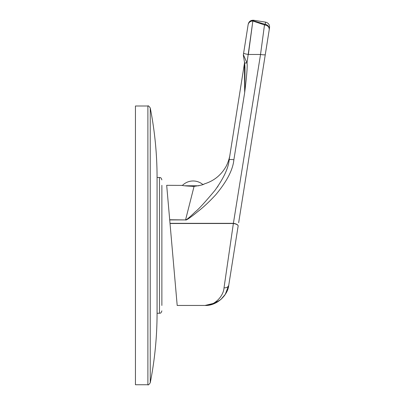 <?xml version="1.0" encoding="UTF-8"?>
<svg xmlns="http://www.w3.org/2000/svg" width="405" height="405" viewBox="0 0 405 405"><rect width="100%" height="100%" fill="white"/><g stroke="black" fill="none" stroke-linecap="round" stroke-linejoin="round"><path stroke-width="0.61" d="M216.027 302.788L205.031 305.451L177.193 305.451L166.683 185.303L182.422 185.414A15.117 15.117 0 0 1 202.854 184.533L203.548 184.25M229.832 278.458L228.764 285.181C227.919 295.184 216.751 306.008 205.031 305.451C213.602 306.205 223.469 296.784 224.021 287.823L233.391 223.332L170.009 223.332L171.938 245.379M216.67 301.188L215.769 301.892M214.149 302.955L213.141 303.502M209.714 304.823L208.783 305.051M208.241 305.157L207.846 305.228M230.293 152.66L229.939 154.902C229.918 156.097 228.05 163.711 225.129 167.999C220.198 175.871 213.293 181.162 204.409 183.865C203.842 184.624 200.394 185.46 194.066 186.366L185.606 219.748C185.941 220.376 189.186 217.718 195.357 211.774C198.415 209.441 204.945 202.318 214.933 190.406C223.671 178.23 228.405 168.09 229.134 159.985C230.207 153.211 230.207 153.211 229.134 159.985A4.804 0.972 9 0 1 233.877 159.752L244.671 92.598C246.802 75.487 247.582 65.595 247.01 62.922L252.852 21.025A4.804 3.164 -73.5 0 1 253.596 20.898L253.697 20.25C250.771 20.073 248.938 21.404 248.199 24.244M194.066 186.366C186.73 186.072 182.65 185.718 181.82 185.303M192.274 185.784L192.274 186.371L193.403 186.376M218.133 185.956L217.156 187.378M238.712 222.375L269.239 29.646C269.664 26.968 269.664 26.968 269.239 29.646L238.661 222.704M224.021 287.823A4.804 3.377 9 0 0 228.764 285.181L228.212 287.758M227.792 289.124L227.402 290.203M227.109 290.906L226.8 291.605M226.248 292.709L225.276 294.369M224.826 295.048L224.076 296.08M217.363 302.049L216.199 302.697M205.036 305.451L213.258 304.003L220.75 299.599L225.271 294.379L228.764 285.181L238.14 226.01A4.804 1.731 9 0 0 233.391 223.509L170.024 223.509M169.695 219.743L185.611 219.92C185.844 220.573 188.963 218.558 194.962 213.881C198.769 210.605 203.897 207.507 215.657 194.876C226.84 181.511 232.915 169.806 233.877 159.752M238.14 226.01A4.804 1.909 9 0 0 233.391 223.332L260.531 54.478L264.49 24.923C267.69 25.399 269.274 26.973 269.239 29.646A4.804 4.627 -171 0 0 265.214 24.32L253.596 20.898A4.804 4.754 9 0 0 248.103 24.842L248.032 25.282M229.351 158.613L244.438 63.367L244.671 92.598C245.187 67.24 244.99 66.607 244.635 63.069L246.954 62.805L243.375 54.715L248.103 24.842A4.804 4.566 -171 0 1 252.852 21.025L264.49 24.923A4.804 1.721 -74.8 0 1 265.214 24.32A4.804 1.721 105.2 0 0 264.49 24.923M229.134 159.985L244.438 63.367A4.804 4.804 170.6 0 0 244.428 61.823L243.375 55.485A2.405 2.405 0 0 1 243.375 54.715A2.405 2.405 170.6 0 0 243.375 55.485L243.815 58.143M244.635 63.069L247.01 62.922M243.906 58.674L243.977 59.105M244.088 59.783L244.19 60.386M244.316 61.145L244.433 61.833M244.585 62.745L244.534 62.456M244.529 62.421L244.478 62.127M233.801 130.501L244.438 63.367A4.804 4.804 0 0 0 244.428 61.823M260.071 57.348L255.96 82.919M243.461 100.141L242.084 108.707M240.945 115.805L239.831 122.735M238.125 133.341L237.563 136.819M236.297 144.696L235.067 152.366M247.956 25.788L243.375 54.715M252.31 25.039L248.366 54.478L260.531 54.478A4.804 0.567 9 0 0 265.28 54.655M264.384 25.728L264.328 26.148M264.055 28.198L263.863 29.641M263.341 33.529L263.139 35.012M262.637 38.753L262.379 40.708M261.827 44.823L261.645 46.18M255.575 21.505L262.825 23.642M232.546 138.424L231.457 145.304M193.954 186.371L193.954 185.784L193.954 186.371M198.85 185.784L184.746 185.784M135.442 384.75L135.442 106.004L147.891 106.004L147.891 384.75L135.442 384.75M157.069 313.262L157.069 177.491L159.474 177.491L159.474 313.262L157.069 313.262M161.879 185.303L161.879 305.451M169.71 219.92L185.606 219.92M243.623 53.151A4.804 0.567 9 0 0 248.366 54.478M253.697 20.25L265.564 22.128L265.214 24.32M147.891 106.004C148.098 105.432 148.883 106.08 150.245 107.943L150.245 382.811C154.791 359.767 157.064 336.494 157.069 313.004M229.939 154.902L229.888 155.206M229.777 155.905L229.559 157.272M243.364 55.404L243.714 57.51M244.62 62.977L244.488 62.173M265.564 22.128C268.404 22.867 269.735 24.7 269.558 27.626L269.239 29.646M150.245 107.943C154.791 130.992 157.064 154.259 157.069 177.749M159.474 313.262C160.188 312.802 160.734 314.143 161.879 310.858M159.474 177.491C160.188 177.957 160.734 176.61 161.879 179.896M147.891 384.75C148.098 385.322 148.883 384.679 150.245 382.811"/></g></svg>

